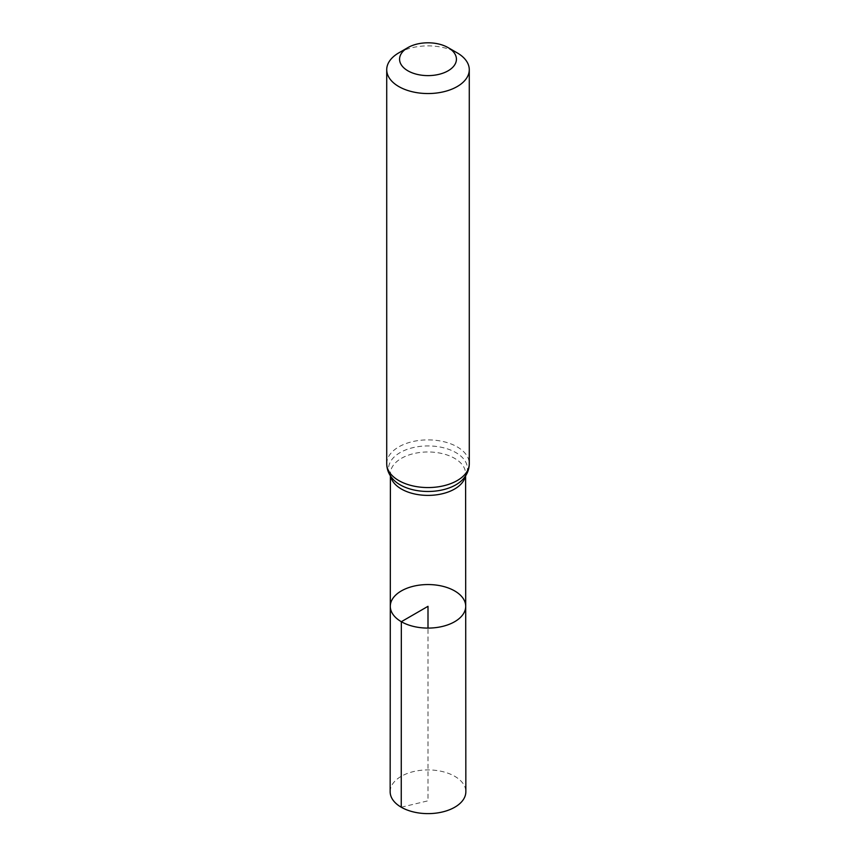 <?xml version="1.0" encoding="UTF-8"?>
<svg xmlns="http://www.w3.org/2000/svg" width="856" height="856" viewBox="0 0 856 856"><rect width="100%" height="100%" fill="white"/><g stroke="black" fill="none" stroke-linecap="round" stroke-linejoin="round"><path stroke-width="0.64" stroke-dasharray="4.28 3.21" d="M390.293 606.305A37.707 21.764 180 0 1 428 584.552A37.707 21.764 180 0 1 465.707 606.305M398.81 52.858A41.281 23.84 180 0 1 457.19 52.858M390.154 791.757A37.846 21.849 180 0 1 413.523 771.577A37.846 21.849 180 0 1 454.761 776.317A37.846 21.849 180 0 1 465.846 791.757M401.239 807.219L428 800.82L428 628.09M390.657 476.214A37.6 21.71 180 0 1 390.4 473.678A37.6 21.71 180 0 1 428 451.979A37.6 21.71 180 0 1 465.6 473.678A37.6 21.71 180 0 1 465.343 476.214M386.719 463.727A41.281 23.84 180 0 1 428 439.888A41.281 23.84 180 0 1 469.281 463.727M390.4 475.829L390.4 473.678C390.047 474.684 390.978 476.589 393.193 479.414A39.44 22.77 180 0 1 428 445.933A39.44 22.77 180 0 1 462.807 479.414C465.022 476.589 465.953 474.684 465.6 473.678L465.6 475.829"/><path stroke-width="1.28" d="M401.336 621.713A37.707 21.764 180 0 1 390.293 606.305A37.707 21.764 180 0 1 428 584.552A37.707 21.764 180 0 1 465.707 606.305A37.707 21.764 180 0 1 442.434 626.432A37.707 21.764 180 0 1 401.336 621.713A37.707 21.764 180 0 1 390.293 606.305L390.154 791.757A37.846 21.849 180 0 0 401.239 807.219A37.846 21.849 180 0 0 442.488 811.959A37.846 21.849 180 0 0 465.846 791.757L465.707 606.305A37.707 21.764 180 0 1 442.434 626.432A37.707 21.764 180 0 1 401.336 621.713M407.905 70.813A28.419 16.403 180 0 1 407.905 47.604A28.419 16.403 180 0 1 448.095 47.604A28.419 16.403 180 0 1 448.095 70.813A28.419 16.403 180 0 1 407.905 70.813M448.095 47.604L457.19 52.858A41.281 23.84 180 0 1 469.281 69.711A41.281 23.84 180 0 1 443.804 91.731A41.281 23.84 180 0 1 398.81 86.563A41.281 23.84 180 0 1 386.719 69.711A41.281 23.84 180 0 1 398.81 52.858L407.905 47.604M428 628.09L428 606.316L401.336 621.713L401.239 807.219M465.343 476.214A37.6 21.71 180 0 1 440.337 494.19A37.6 21.71 180 0 1 401.411 489.033A37.6 21.71 180 0 1 390.657 476.214M398.81 480.58A41.281 23.84 180 0 1 386.719 463.727C386.816 469.623 388.977 474.845 393.193 479.414A39.44 22.77 180 0 0 400.105 484.806A39.44 22.77 180 0 0 462.807 479.414C467.023 474.845 469.184 469.623 469.281 463.727A41.281 23.84 180 0 1 443.804 485.748A41.281 23.84 180 0 1 398.81 480.58M390.4 475.829L390.293 606.305M465.6 475.829L465.707 606.305M386.719 69.711L386.719 463.727M469.281 69.711L469.281 463.727"/></g></svg>

